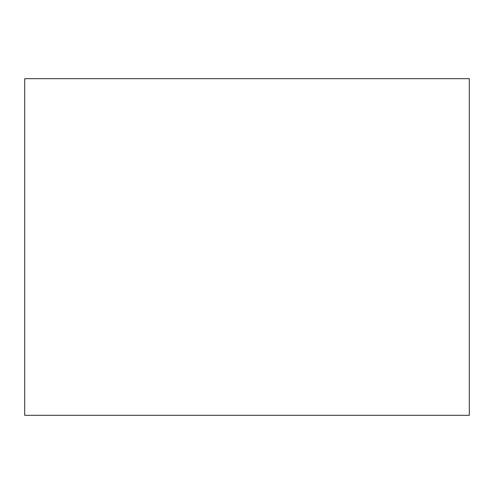 <?xml version="1.0" encoding="UTF-8"?>
<svg xmlns="http://www.w3.org/2000/svg" width="494" height="494" viewBox="0 0 494 494"><rect width="100%" height="100%" fill="white"/><g stroke="black" fill="none" stroke-linecap="round" stroke-linejoin="round"><path stroke-width="0.74" d="M24.7 78.688L469.3 78.688L469.3 415.312L24.7 415.312L24.7 78.688"/></g></svg>
